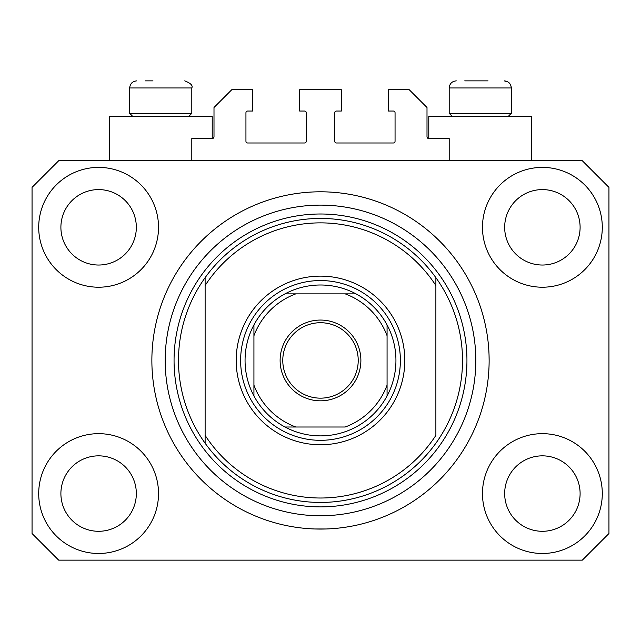 <?xml version="1.0" encoding="UTF-8"?>
<svg xmlns="http://www.w3.org/2000/svg" width="641" height="641" viewBox="0 0 641 641"><rect width="100%" height="100%" fill="white"/><g stroke="black" fill="none" stroke-linecap="round" stroke-linejoin="round"><path stroke-width="0.96" d="M449.197 160.747L449.197 138.552L428.781 138.552A1.779 1.779 0 0 1 427.002 136.781L427.002 107.488L409.254 89.74L388.398 89.74L388.398 111.037L393.278 111.037A1.779 1.779 0 0 1 395.056 112.816L395.056 141.22A1.779 1.779 0 0 1 393.278 142.991L336.477 142.991A1.779 1.779 0 0 1 334.698 141.22L334.698 112.816A1.779 1.779 0 0 1 336.477 111.037L341.357 111.037L341.357 89.74L299.643 89.74L299.643 111.037L304.523 111.037A1.779 1.779 0 0 1 306.302 112.816L306.302 141.22A1.779 1.779 0 0 1 304.523 142.991L247.722 142.991A1.779 1.779 0 0 1 245.944 141.22L245.944 112.816A1.779 1.779 0 0 1 247.722 111.037L252.602 111.037L252.602 89.74L231.746 89.74L213.998 107.488L213.998 136.781A1.779 1.779 0 0 1 212.219 138.552L191.803 138.552L191.803 160.747M489.131 360.442A168.631 168.631 0 0 0 320.5 191.803A168.631 168.631 0 0 0 151.869 360.442A168.631 168.631 0 0 0 320.5 529.073A168.631 168.631 0 0 0 489.131 360.442L489.043 354.89M314.955 528.977L326.045 528.977L314.955 528.977M38.708 493.57A59.909 59.909 0 0 0 98.618 553.479A59.909 59.909 0 0 0 158.527 493.57A59.909 59.909 0 0 0 98.618 433.661A59.909 59.909 0 0 0 38.708 493.57M482.473 493.57A59.909 59.909 0 0 0 542.382 553.479A59.909 59.909 0 0 0 602.292 493.57A59.909 59.909 0 0 0 542.382 433.661A59.909 59.909 0 0 0 482.473 493.57M482.473 227.307A59.909 59.909 0 0 0 542.382 287.216A59.909 59.909 0 0 0 602.292 227.307A59.909 59.909 0 0 0 542.382 167.397A59.909 59.909 0 0 0 482.473 227.307M38.708 227.307A59.909 59.909 0 0 0 98.618 287.216A59.909 59.909 0 0 0 158.527 227.307A59.909 59.909 0 0 0 98.618 167.397A59.909 59.909 0 0 0 38.708 227.307M531.734 160.747L531.734 116.366L428.781 116.366L428.781 138.552M109.266 160.747L109.266 116.366L212.219 116.366L212.219 138.552M60.895 227.307A37.723 37.723 0 0 0 98.618 265.029A37.723 37.723 0 0 0 136.333 227.307A37.723 37.723 0 0 0 98.618 189.592A37.723 37.723 0 0 0 60.895 227.307M504.667 227.307A37.723 37.723 0 0 0 542.382 265.029A37.723 37.723 0 0 0 580.105 227.307A37.723 37.723 0 0 0 542.382 189.592A37.723 37.723 0 0 0 504.667 227.307M504.667 493.57A37.723 37.723 0 0 0 542.382 531.293A37.723 37.723 0 0 0 580.105 493.57A37.723 37.723 0 0 0 542.382 455.847A37.723 37.723 0 0 0 504.667 493.57M60.895 493.57A37.723 37.723 0 0 0 98.618 531.293A37.723 37.723 0 0 0 136.333 493.57A37.723 37.723 0 0 0 98.618 455.847A37.723 37.723 0 0 0 60.895 493.57M58.676 560.138L582.324 560.138L608.95 533.512L608.95 187.372L582.324 160.747L58.676 160.747L32.05 187.372L32.05 533.512L58.676 560.138M145.211 80.862L152.975 80.862M464.725 80.862L488.025 80.862M507.159 113.345L511.318 113.345L511.318 87.961L449.197 87.961C449.613 83.651 451.977 81.287 456.296 80.862C451.977 81.287 449.613 83.651 449.197 87.961L449.197 113.345L507.159 113.345M187.645 113.345L191.803 113.345L191.803 87.961L129.682 87.961C130.099 83.651 132.463 81.287 136.781 80.862C132.463 81.287 130.099 83.651 129.682 87.961L129.682 113.345L187.645 113.345M404.816 360.442A84.316 84.316 0 0 1 320.5 444.758A84.316 84.316 0 0 1 236.184 360.442A84.316 84.316 0 0 1 320.5 276.127A84.316 84.316 0 0 1 404.816 360.442M178.494 360.442A142.006 142.006 0 0 0 435.88 443.219A142.006 142.006 0 0 0 435.88 277.657L435.88 285.525A137.567 137.567 0 0 0 205.12 285.525L205.12 435.359A137.567 137.567 0 0 0 435.88 435.359L435.88 277.657A142.006 142.006 0 0 0 205.12 277.657L205.12 285.525L205.12 277.657A142.006 142.006 0 0 0 178.494 360.442M475.822 360.442A155.322 155.322 0 0 0 320.5 205.12A155.322 155.322 0 0 0 165.178 360.442A155.322 155.322 0 0 0 320.5 515.757A155.322 155.322 0 0 0 475.822 360.442M205.12 435.359L205.12 443.219L205.12 435.359M360.883 360.442A40.383 40.383 0 0 1 320.5 400.825A40.383 40.383 0 0 1 280.117 360.442A40.383 40.383 0 0 1 320.5 320.059A40.383 40.383 0 0 1 360.883 360.442M282.777 360.442A37.723 37.723 0 0 0 320.5 398.157A37.723 37.723 0 0 0 358.223 360.442A37.723 37.723 0 0 0 320.5 322.719A37.723 37.723 0 0 0 282.777 360.442M395.938 360.442A75.438 75.438 0 0 0 387.068 324.939L387.068 335.732L387.068 324.939A75.438 75.438 0 0 0 284.997 293.874L295.789 293.874L284.997 293.874A75.438 75.438 0 0 0 253.932 395.938L253.932 385.145L253.932 395.938A75.438 75.438 0 0 0 284.997 427.002L345.211 427.002A71.007 71.007 0 0 0 387.068 385.145L387.068 335.732A71.007 71.007 0 0 0 345.211 293.874L295.789 293.874A71.007 71.007 0 0 0 253.932 335.732L253.932 385.145A71.007 71.007 0 0 0 295.789 427.002L284.997 427.002A75.438 75.438 0 0 0 387.068 395.938L387.068 385.145L387.068 395.938A75.438 75.438 0 0 0 395.938 360.442M240.623 360.442A79.877 79.877 0 0 1 320.5 280.558A79.877 79.877 0 0 1 400.377 360.442A79.877 79.877 0 0 1 320.5 440.319A79.877 79.877 0 0 1 240.623 360.442M253.932 324.939L253.932 335.732L253.932 324.939A75.438 75.438 0 0 1 284.997 293.874M356.003 293.874L345.211 293.874L356.003 293.874A75.438 75.438 0 0 1 387.068 324.939M466.944 360.442A146.444 146.444 0 0 1 320.5 506.887A146.444 146.444 0 0 1 174.056 360.442A146.444 146.444 0 0 1 320.5 213.998A146.444 146.444 0 0 1 466.944 360.442M387.068 395.938A75.438 75.438 0 0 1 356.003 427.002M284.997 427.002A75.438 75.438 0 0 1 253.932 395.938M191.803 87.961C193.069 85.549 190.697 83.186 184.704 80.862C190.697 83.186 193.069 85.549 191.803 87.961M507.976 81.944L504.219 80.862C508.537 81.287 510.901 83.651 511.318 87.961L510.741 85.149L509.379 83.09M508.305 116.366L511.318 113.345M452.209 116.366L449.197 113.345M188.791 116.366L191.803 113.345M132.695 116.366L129.682 113.345"/></g></svg>
